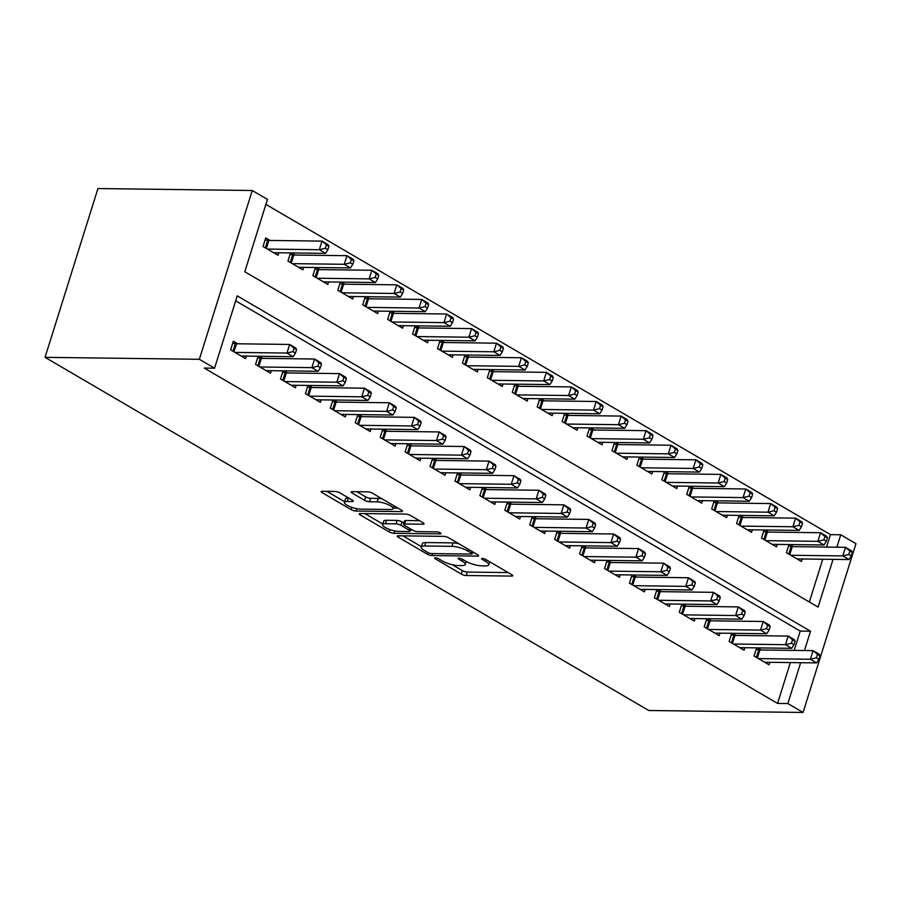 <?xml version="1.0" encoding="UTF-8"?>
<svg xmlns="http://www.w3.org/2000/svg" width="901" height="901" viewBox="0 0 901 901"><rect width="100%" height="100%" fill="white"/><g stroke="black" fill="none" stroke-linecap="round" stroke-linejoin="round"><path stroke-width="1.35" d="M435.307 557.854A2.568 0.676 -162.6 0 0 434.575 558.091A2.568 0.676 -162.6 0 0 435.262 558.834L461.256 574.05A3.672 0.957 -162.6 0 0 466.222 575.514L511.667 576.088A3.672 0.957 -162.6 0 0 512.725 575.75A3.672 0.957 -162.6 0 0 511.745 574.68L485.74 559.476A2.568 0.676 -162.6 0 0 482.272 558.451A2.568 0.676 -162.6 0 0 481.528 558.688A2.568 0.676 -162.6 0 0 482.215 559.431L485.571 561.402A11.747 3.086 -162.6 0 1 488.714 564.814A11.747 3.086 -162.6 0 1 485.324 565.884L481.539 565.828A11.747 3.086 -162.6 0 1 465.637 561.154L462.269 559.183A2.568 0.676 -162.6 0 0 458.789 558.158A2.568 0.676 -162.6 0 0 458.046 558.395A2.568 0.676 -162.6 0 0 458.733 559.138L462.1 561.109A11.747 3.086 -162.6 0 1 465.231 564.51A11.747 3.086 -162.6 0 1 461.853 565.58L458.057 565.535A11.747 3.086 -162.6 0 1 442.154 560.85L438.787 558.879A2.568 0.676 -162.6 0 0 435.307 557.854M339.959 492.903A3.672 0.957 -162.6 0 0 334.992 491.439L322.243 491.282A3.672 0.957 -162.6 0 0 321.184 491.608A3.672 0.957 -162.6 0 0 322.164 492.678L351.03 509.572A3.672 0.957 -162.6 0 0 356.008 511.036L401.441 511.61A3.672 0.957 -162.6 0 0 402.499 511.272A3.672 0.957 -162.6 0 0 401.519 510.214L372.654 493.32A3.672 0.957 -162.6 0 0 367.676 491.856L352.28 491.664A3.672 0.957 -162.6 0 0 351.221 491.991A3.672 0.957 -162.6 0 0 352.201 493.061L364.556 500.292A3.672 0.957 -162.6 0 0 369.534 501.756L377.17 501.846A9.821 2.579 -162.6 0 1 387.734 504.414A9.821 2.579 -162.6 0 1 393.084 508.615A9.821 2.579 -162.6 0 1 390.257 509.504L360.344 509.121A9.821 2.579 -162.6 0 1 349.779 506.565A9.821 2.579 -162.6 0 1 344.43 502.364A9.821 2.579 -162.6 0 1 347.257 501.474L352.235 501.53A3.672 0.957 -162.6 0 0 353.293 501.204A3.672 0.957 -162.6 0 0 352.314 500.134L339.959 492.903M804.469 650.545L810.517 631.218L237.233 295.855L214.562 368.194L204.279 368.058L777.563 703.422L787.846 703.557L800.651 662.708M214.562 368.194L199.358 359.296L45.05 357.337L648.743 710.495L803.061 712.454L787.846 703.557M398.332 535.791A3.672 0.957 -162.6 0 0 397.273 536.129A3.672 0.957 -162.6 0 0 398.253 537.187L427.119 554.081A3.672 0.957 -162.6 0 0 432.097 555.545L477.53 556.12A3.672 0.957 -162.6 0 0 478.589 555.782A3.672 0.957 -162.6 0 0 477.609 554.723L448.743 537.829A3.672 0.957 -162.6 0 0 443.765 536.365L398.332 535.791M389.074 531.827L360.209 514.933A3.672 0.957 -162.6 0 1 359.229 513.874A3.672 0.957 -162.6 0 1 360.287 513.536L405.72 514.111A3.672 0.957 -162.6 0 1 410.698 515.575L423.053 522.805A3.672 0.957 -162.6 0 1 424.033 523.875A3.672 0.957 -162.6 0 1 422.974 524.202L404.549 523.965A3.672 0.957 -162.6 0 0 403.49 524.303A3.672 0.957 -162.6 0 0 404.47 525.373L412.669 530.16A3.672 0.957 -162.6 0 0 417.636 531.624L436.816 531.872A2.568 0.676 -162.6 0 1 439.587 532.536A2.568 0.676 -162.6 0 1 440.983 533.64A2.568 0.676 -162.6 0 1 440.251 533.876L394.052 533.291A3.672 0.957 -162.6 0 1 389.074 531.827L389.795 529.54M833.042 559.363L818.074 607.105L244.79 271.742L267.462 199.403L252.257 190.505L97.939 188.546L45.05 357.337M258.114 356.255L255.557 364.432L270.514 373.183L271.291 370.694M262.619 358.373L259.026 356.267M307.973 385.425L305.405 393.591L320.362 402.342L321.139 399.853M312.467 387.531L308.885 385.437M357.821 414.584L355.264 422.749L370.21 431.5L370.998 429.011M362.315 416.69L358.733 414.595M407.669 443.743L405.112 451.919L420.069 460.659L420.846 458.181M412.174 445.86L408.581 443.754M457.517 472.912L454.96 481.078L469.917 489.829L470.694 487.34M462.022 475.018L458.44 472.924M507.376 502.071L504.808 510.236L519.764 518.987L520.541 516.498M511.869 504.177L508.288 502.082M557.223 531.23L554.667 539.406L569.623 548.146L570.401 545.668M561.728 533.347L558.136 531.241M607.071 560.399L604.515 568.565L619.471 577.316L620.248 574.827M611.576 562.506L607.984 560.411M656.93 589.558L654.363 597.723L669.319 606.474L670.096 603.985M661.424 591.664L657.843 589.569M706.778 618.717L704.21 626.893L719.167 635.633L719.955 633.155M711.272 620.834L707.69 618.728M756.626 647.887L754.069 656.052L769.026 664.803L769.803 662.314M761.131 649.993L757.538 647.898M777.563 703.422L790.368 662.573M794.175 650.409L800.234 631.083L235.679 300.833M731.702 633.302L729.146 641.467L744.091 650.218L744.879 647.729M736.207 635.408L732.614 633.313M681.854 604.143L679.286 612.308L694.243 621.059L695.02 618.57M686.348 606.249L682.767 604.154M631.995 574.973L629.439 583.15L644.395 591.889L645.172 589.412M636.5 577.09L632.907 574.984M582.147 545.815L579.591 553.98L594.547 562.731L595.324 560.242M586.652 547.921L583.06 545.826M532.3 516.656L529.732 524.821L544.688 533.572L545.477 531.083M536.793 518.762L533.212 516.667M482.452 487.486L479.884 495.663L494.84 504.402L495.618 501.925M486.945 489.603L483.364 487.497M432.593 458.327L430.036 466.493L444.993 475.244L445.77 472.755M437.098 460.434L433.505 458.339M382.745 429.169L380.188 437.334L395.145 446.085L395.922 443.596M387.25 431.275L383.657 429.18M332.897 399.999L330.329 408.176L345.286 416.915L346.063 414.437M337.391 402.116L333.809 400.01M283.038 370.84L280.481 379.006L295.438 387.757L296.215 385.268M287.543 372.946L283.961 370.852M237.695 343.788L233.325 341.231L230.633 349.847L245.59 358.598L246.367 356.109M826.566 547.076L830.463 534.642L265.896 204.381M830.463 534.642L840.746 534.766L855.95 543.663L803.061 712.454M836.849 547.2L840.746 534.766M252.257 190.505L199.358 359.296M809.346 602.003L822.748 559.239M270.075 240.454L265.716 237.898L263.013 246.514L277.97 255.253L278.747 252.776M294.999 255.028L291.417 252.933M290.505 252.922L287.937 261.087L302.894 269.838L303.671 267.349M319.923 269.613L316.341 267.518M315.429 267.507L312.872 275.672L327.818 284.423L328.606 281.934M344.858 284.198L341.265 282.092M340.353 282.081L337.796 290.257L352.753 298.997L353.53 296.519M369.782 298.772L366.189 296.677M365.277 296.666L362.72 304.831L377.677 313.582L378.454 311.093M394.706 313.357L391.113 311.262M390.201 311.25L387.644 319.416L402.601 328.167L403.378 325.678M419.629 327.941L416.048 325.835M415.124 325.824L412.568 334.001L427.524 342.74L428.302 340.263M444.553 342.515L440.972 340.42M440.06 340.409L437.492 348.574L452.448 357.325L453.226 354.836M469.477 357.1L465.896 355.005M464.984 354.994L462.416 363.159L477.372 371.91L478.149 369.421M494.401 371.685L490.82 369.579M489.907 369.568L487.34 377.744L502.296 386.484L503.085 384.006M519.336 386.259L515.744 384.164M514.831 384.153L512.275 392.318L527.231 401.069L528.009 398.58M544.26 400.844L540.668 398.749M539.755 398.738L537.199 406.903L552.155 415.654L552.932 413.165M569.184 415.417L565.591 413.322M564.679 413.311L562.123 421.488L577.079 430.227L577.856 427.75M594.108 430.002L590.515 427.907M589.603 427.896L587.047 436.061L602.003 444.812L602.78 442.323M619.032 444.587L615.451 442.492M614.527 442.47L611.97 450.646L626.927 459.397L627.704 456.908M643.956 459.161L640.374 457.066M639.462 457.055L636.894 465.231L651.851 473.971L652.628 471.493M668.88 473.746L665.298 471.651M664.386 471.64L661.818 479.805L676.775 488.556L677.563 486.067M693.815 488.331L690.222 486.225M689.31 486.213L686.753 494.39L701.699 503.141L702.487 500.652M718.739 502.904L715.146 500.81M714.234 500.798L711.677 508.975L726.634 517.715L727.411 515.237M743.663 517.489L740.07 515.395M739.158 515.383L736.601 523.549L751.558 532.3L752.335 529.811M768.587 532.074L764.994 529.968M764.082 529.957L761.525 538.134L776.482 546.884L777.259 544.395M793.511 546.648L789.929 544.553M789.006 544.542L786.449 552.707L801.406 561.458L802.183 558.98M800.234 631.083L810.517 631.218M452.257 564.702L462.337 570.603A3.672 0.957 -162.6 0 0 467.304 572.067L508.141 572.585M472.462 552.595L474.016 552.617M402.927 535.847L421.409 546.659M427.964 552.55A2.568 0.676 -162.6 0 0 431.444 553.574L471.336 554.081A2.568 0.676 -162.6 0 0 472.068 553.845A2.568 0.676 -162.6 0 0 471.381 553.101L467.833 551.029A11.747 3.086 -162.6 0 0 451.93 546.344L424.664 545.995A11.747 3.086 -162.6 0 0 421.285 547.065A11.747 3.086 -162.6 0 0 424.416 550.477L427.964 552.55M458.823 543.731A11.747 3.086 -162.6 0 0 453.012 542.898L451.93 546.344M421.285 547.065L422.366 543.618A11.747 3.086 -162.6 0 1 425.745 542.548L453.012 542.898M382.767 524.055L364.882 513.593M419.461 520.699L405.63 520.519A3.672 0.957 -162.6 0 0 404.572 520.857L403.49 524.303M412.489 530.058L410.473 530.036M385.425 523.729A9.821 2.579 -162.6 0 0 382.598 524.619A9.821 2.579 -162.6 0 0 387.948 528.819A9.821 2.579 -162.6 0 0 398.512 531.387L409.054 531.522A3.672 0.957 -162.6 0 0 410.113 531.185A3.672 0.957 -162.6 0 0 409.133 530.115L400.934 525.328A3.672 0.957 -162.6 0 0 395.967 523.864L385.425 523.729L386.506 520.282A9.821 2.579 -162.6 0 0 383.68 521.172L382.598 524.619M386.506 520.282L397.037 520.418A3.672 0.957 -162.6 0 1 402.015 521.882L403.907 522.985M344.43 502.364L345.5 498.917A9.821 2.579 -162.6 0 1 348.327 498.028L348.721 498.028M382.17 498.895A9.821 2.579 -162.6 0 0 378.251 498.399L377.17 501.846M356.875 491.721L365.637 496.845A3.672 0.957 -162.6 0 0 370.615 498.309L378.251 498.399M393.264 508.051L397.927 508.108M326.838 491.338L344.621 501.744M797.047 558.913L848.99 559.566L842.762 555.928L845.465 547.312L792.272 546.637A3.739 0.98 17.4 0 1 791.134 546.524L788.533 546.074M849.868 551.029L845.465 547.312L851.693 550.962L852.357 552.493L849.868 551.029L848.787 554.475L851.276 555.94L852.357 552.493M848.787 554.475L842.762 555.928L790.808 555.264M848.99 559.566L851.276 555.94M818.896 659.273L819.978 655.827L817.477 654.374L816.407 657.82L818.896 659.273L816.61 662.911L764.656 662.246M816.61 662.911L810.382 659.262L813.074 650.646L819.313 654.295L819.978 655.827M758.428 658.597L810.382 659.262L816.407 657.82M756.153 649.407L758.755 649.858A3.739 0.98 -162.6 0 0 759.892 649.97L813.074 650.646L817.477 654.374M772.123 544.328L824.066 544.992L817.838 541.343L820.541 532.728L767.348 532.052A3.739 0.98 17.4 0 1 766.21 531.939L763.609 531.489M824.944 536.455L820.541 532.728L826.769 536.377L827.433 537.908L824.944 536.455L823.863 539.89L826.352 541.355L827.433 537.908M823.863 539.89L817.838 541.343L765.884 540.679M824.066 544.992L826.352 541.355M747.188 529.743L799.142 530.407L792.914 526.758L795.617 518.154L742.424 517.478A3.739 0.98 17.4 0 1 741.286 517.354L738.685 516.904M800.02 521.87L795.617 518.154L801.845 521.792L802.509 523.323L800.02 521.87L798.939 525.317L801.428 526.77L802.509 523.323M798.939 525.317L792.914 526.758L740.96 526.105M799.142 530.407L801.428 526.77M793.972 644.688L795.054 641.242L792.553 639.789L791.472 643.235L793.972 644.688L791.686 648.326L739.732 647.661M791.686 648.326L785.458 644.677L788.15 636.072L794.389 639.71L795.054 641.242M733.504 644.024L785.458 644.677L791.472 643.235M731.218 634.822L733.831 635.273A3.739 0.98 -162.6 0 0 734.968 635.396L788.15 636.072L792.553 639.789M769.049 630.114L770.118 626.668L767.629 625.204L766.548 628.65L769.049 630.114L766.762 633.741L714.808 633.088M766.762 633.741L760.534 630.103L763.226 621.487L769.454 625.136L770.118 626.668M708.58 629.439L760.534 630.103L766.548 628.65M706.294 620.248L708.907 620.699A3.739 0.98 -162.6 0 0 710.044 620.812L763.226 621.487L767.629 625.204M722.264 515.169L774.218 515.822L767.99 512.185L770.682 503.569L717.5 502.893A3.739 0.98 17.4 0 1 716.363 502.781L713.761 502.33M775.085 507.286L770.682 503.569L776.921 507.218L777.586 508.75L775.085 507.286L774.015 510.732L776.504 512.196L777.586 508.75M774.015 510.732L767.99 512.185L716.036 511.52M774.218 515.822L776.504 512.196M697.34 500.584L749.294 501.249L743.066 497.6L745.758 488.984L692.576 488.308A3.739 0.98 17.4 0 1 691.439 488.196L688.826 487.745M750.161 492.712L745.758 488.984L751.997 492.633L752.662 494.165L750.161 492.712L749.08 496.147L751.58 497.611L752.662 494.165M749.08 496.147L743.066 497.6L691.112 496.935M749.294 501.249L751.58 497.611M744.113 615.529L745.195 612.083L742.706 610.63L741.624 614.077L744.113 615.529L741.838 619.167L689.884 618.503M741.838 619.167L735.599 615.518L738.302 606.902L744.53 610.551L745.195 612.083M683.656 614.865L735.599 615.518L741.624 614.077M681.37 605.663L683.972 606.114A3.739 0.98 -162.6 0 0 685.12 606.227L738.302 606.902L742.706 610.63M719.189 600.944L720.271 597.498L717.782 596.045L716.7 599.492L719.189 600.944L716.914 604.582L664.961 603.929M716.914 604.582L710.675 600.933L713.378 592.329L719.606 595.966L720.271 597.498M658.721 600.28L710.675 600.933L716.7 599.492M656.446 591.079L659.048 591.529A3.739 0.98 -162.6 0 0 660.185 591.653L713.378 592.329L717.782 596.045M672.416 485.999L724.37 486.664L718.142 483.015L720.834 474.41L667.652 473.735A3.739 0.98 17.4 0 1 666.515 473.611L663.902 473.16M725.237 478.127L720.834 474.41L727.062 478.048L727.726 479.58L725.237 478.127L724.156 481.573L726.657 483.026L727.726 479.58M724.156 481.573L718.142 483.015L666.188 482.362M724.37 486.664L726.657 483.026M694.266 586.371L695.347 582.924L692.858 581.46L691.777 584.907L694.266 586.371L691.979 589.997L640.037 589.344M691.979 589.997L685.751 586.36L688.454 577.744L694.682 581.393L695.347 582.924M633.797 585.695L685.751 586.36L691.777 584.907M631.522 576.505L634.124 576.955A3.739 0.98 -162.6 0 0 635.261 577.068L688.454 577.744L692.858 581.46M647.492 471.426L699.446 472.079L693.207 468.441L695.91 459.825L642.728 459.15A3.739 0.98 17.4 0 1 641.58 459.037L638.978 458.586M700.314 463.542L695.91 459.825L702.138 463.474L702.803 465.006L700.314 463.542L699.232 466.988L701.721 468.452L702.803 465.006M699.232 466.988L693.207 468.441L641.264 467.777M699.446 472.079L701.721 468.452M669.342 571.786L670.423 568.34L667.934 566.887L666.853 570.333L669.342 571.786L667.055 575.424L615.101 574.759M667.055 575.424L660.827 571.775L663.53 563.159L669.758 566.808L670.423 568.34M608.873 571.121L660.827 571.775L666.853 570.333M606.598 561.92L609.2 562.37A3.739 0.98 -162.6 0 0 610.337 562.494L663.53 563.159L667.934 566.887M622.568 456.841L674.522 457.505L668.283 453.856L670.986 445.24L617.793 444.565A3.739 0.98 17.4 0 1 616.656 444.452L614.054 444.002M675.39 448.968L670.986 445.24L677.214 448.889L677.879 450.421L675.39 448.968L674.308 452.403L676.797 453.867L677.879 450.421M674.308 452.403L668.283 453.856L616.329 453.192M674.522 457.505L676.797 453.867M644.418 557.201L645.499 553.766L642.999 552.302L641.929 555.748L644.418 557.201L642.131 560.839L590.178 560.185M642.131 560.839L635.903 557.19L638.595 548.585L644.834 552.223L645.499 553.766M583.949 556.536L635.903 557.19L641.929 555.748M581.674 547.335L584.276 547.785A3.739 0.98 -162.6 0 0 585.413 547.909L638.595 548.585L642.999 552.302M597.645 442.256L649.587 442.92L643.359 439.271L646.062 430.667L592.869 429.991A3.739 0.98 17.4 0 1 591.732 429.867L589.13 429.417M650.466 434.383L646.062 430.667L652.29 434.305L652.955 435.836L650.466 434.383L649.384 437.83L651.873 439.283L652.955 435.836M649.384 437.83L643.359 439.271L591.405 438.618M649.587 442.92L651.873 439.283M619.494 542.627L620.575 539.181L618.075 537.717L616.994 541.163L619.494 542.627L617.208 546.254L565.254 545.601M617.208 546.254L610.979 542.616L613.671 534L619.911 537.649L620.575 539.181M559.025 541.952L610.979 542.616L616.994 541.163M556.75 532.761L559.352 533.212A3.739 0.98 -162.6 0 0 560.49 533.324L613.671 534L618.075 537.717M572.709 427.682L624.663 428.335L618.435 424.698L621.138 416.082L567.945 415.406A3.739 0.98 17.4 0 1 566.808 415.293L564.206 414.843M625.542 419.798L621.138 416.082L627.366 419.731L628.031 421.263L625.542 419.798L624.461 423.245L626.95 424.709L628.031 421.263M624.461 423.245L618.435 424.698L566.481 424.033M624.663 428.335L626.95 424.709M594.57 528.042L595.64 524.596L593.151 523.143L592.07 526.589L594.57 528.042L592.284 531.68L540.33 531.016M592.284 531.68L586.055 528.031L588.747 519.415L594.975 523.064L595.64 524.596M534.102 527.378L586.055 528.031L592.07 526.589M531.815 518.176L534.428 518.627A3.739 0.98 -162.6 0 0 535.566 518.751L588.747 519.415L593.151 523.143M547.785 413.097L599.739 413.762L593.511 410.113L596.203 401.497L543.021 400.821A3.739 0.98 17.4 0 1 541.884 400.708L539.282 400.258M600.607 405.225L596.203 401.497L602.442 405.146L603.107 406.678L600.607 405.225L599.537 408.66L602.026 410.124L603.107 406.678M599.537 408.66L593.511 410.113L541.557 409.448M599.739 413.762L602.026 410.124M569.635 513.457L570.716 510.022L568.227 508.558L567.146 512.005L569.635 513.457L567.36 517.095L515.406 516.442M567.36 517.095L561.12 513.446L563.823 504.842L570.051 508.479L570.716 510.022M509.178 512.793L561.12 513.446L567.146 512.005M506.891 503.591L509.493 504.042A3.739 0.98 -162.6 0 0 510.642 504.166L563.823 504.842L568.227 508.558M522.862 398.512L574.815 399.177L568.587 395.528L571.279 386.923L518.098 386.247A3.739 0.98 17.4 0 1 516.96 386.124L514.358 385.673M575.683 390.64L571.279 386.923L577.518 390.561L578.183 392.093L575.683 390.64L574.601 394.086L577.102 395.539L578.183 392.093M574.601 394.086L568.587 395.528L516.633 394.875M574.815 399.177L577.102 395.539M544.711 498.884L545.792 495.437L543.303 493.973L542.222 497.42L544.711 498.884L542.436 502.51L490.482 501.857M542.436 502.51L536.196 498.872L538.899 490.257L545.128 493.906L545.792 495.437M484.254 498.208L536.196 498.872L542.222 497.42M481.967 489.018L484.569 489.468A3.739 0.98 -162.6 0 0 485.718 489.581L538.899 490.257L543.303 493.973M497.938 383.939L549.892 384.592L543.663 380.954L546.355 372.338L493.174 371.662A3.739 0.98 17.4 0 1 492.036 371.55L489.423 371.099M550.759 376.055L546.355 372.338L552.583 375.987L553.248 377.519L550.759 376.055L549.678 379.501L552.178 380.965L553.248 377.519M549.678 379.501L543.663 380.954L491.709 380.29M549.892 384.592L552.178 380.965M519.787 484.299L520.868 480.852L518.379 479.4L517.298 482.846L519.787 484.299L517.501 487.937L465.558 487.272M517.501 487.937L511.272 484.287L513.975 475.672L520.204 479.321L520.868 480.852M459.319 483.634L511.272 484.287L517.298 482.846M457.044 474.433L459.645 474.883A3.739 0.98 -162.6 0 0 460.783 475.007L513.975 475.672L518.379 479.4M473.014 369.354L524.968 370.018L518.728 366.369L521.431 357.753L468.25 357.078A3.739 0.98 17.4 0 1 467.101 356.965L464.499 356.514M525.835 361.481L521.431 357.753L527.659 361.402L528.324 362.934L525.835 361.481L524.754 364.928L527.243 366.38L528.324 362.934M524.754 364.928L518.728 366.369L466.786 365.705M524.968 370.018L527.243 366.38M494.863 469.714L495.944 466.279L493.455 464.815L492.374 468.261L494.863 469.714L492.577 473.352L440.634 472.698M492.577 473.352L486.349 469.703L489.052 461.098L495.28 464.747L495.944 466.279M434.395 469.049L486.349 469.703L492.374 468.261M432.12 459.848L434.721 460.298A3.739 0.98 -162.6 0 0 435.859 460.422L489.052 461.098L493.455 464.815M448.09 354.769L500.044 355.433L493.804 351.784L496.507 343.18L443.326 342.504A3.739 0.98 17.4 0 1 442.177 342.38L439.575 341.93M500.911 346.896L496.507 343.18L502.735 346.817L503.4 348.349L500.911 346.896L499.83 350.343L502.319 351.795L503.4 348.349M499.83 350.343L493.804 351.784L441.862 351.131M500.044 355.433L502.319 351.795M469.939 455.14L471.02 451.694L468.52 450.23L467.45 453.676L469.939 455.14L467.653 458.767L415.699 458.113M467.653 458.767L461.425 455.129L464.128 446.513L470.356 450.162L471.02 451.694M409.471 454.464L461.425 455.129L467.45 453.676M407.196 445.274L409.797 445.725A3.739 0.98 -162.6 0 0 410.935 445.837L464.128 446.513L468.52 450.23M423.166 340.195L475.109 340.848L468.88 337.211L471.583 328.595L418.391 327.919A3.739 0.98 17.4 0 1 417.253 327.806L414.651 327.356M475.987 332.311L471.583 328.595L477.812 332.244L478.476 333.775L475.987 332.311L474.906 335.758L477.395 337.222L478.476 333.775M474.906 335.758L468.88 337.211L416.926 336.546M475.109 340.848L477.395 337.222M445.015 440.555L446.096 437.109L443.596 435.656L442.515 439.102L445.015 440.555L442.729 444.193L390.775 443.529M442.729 444.193L436.501 440.544L439.192 431.939L445.432 435.577L446.096 437.109M384.547 439.891L436.501 440.544L442.515 439.102M382.272 430.689L384.873 431.14A3.739 0.98 -162.6 0 0 386.011 431.264L439.192 431.939L443.596 435.656M398.242 325.61L450.185 326.275L443.956 322.626L446.659 314.01L393.467 313.334A3.739 0.98 17.4 0 1 392.329 313.221L389.728 312.771M451.063 317.738L446.659 314.01L452.888 317.659L453.552 319.191L451.063 317.738L449.982 321.184L452.471 322.637L453.552 319.191M449.982 321.184L443.956 322.626L392.003 321.961M450.185 326.275L452.471 322.637M420.091 425.97L421.172 422.535L418.672 421.071L417.591 424.517L420.091 425.97L417.805 429.608L365.851 428.955M417.805 429.608L411.577 425.959L414.269 417.354L420.508 421.004L421.172 422.535M359.623 425.306L411.577 425.959L417.591 424.517M357.337 416.104L359.95 416.555A3.739 0.98 -162.6 0 0 361.087 416.679L414.269 417.354L418.672 421.071M373.307 311.036L425.261 311.69L419.033 308.041L421.724 299.436L368.543 298.76A3.739 0.98 17.4 0 1 367.405 298.636L364.804 298.186M426.128 303.153L421.724 299.436L427.964 303.074L428.628 304.606L426.128 303.153L425.058 306.599L427.547 308.052L428.628 304.606M425.058 306.599L419.033 308.041L367.079 307.387M425.261 311.69L427.547 308.052M395.167 411.397L396.237 407.95L393.748 406.486L392.667 409.932L395.167 411.397L392.881 415.023L340.927 414.37M392.881 415.023L386.642 411.385L389.345 402.77L395.573 406.419L396.237 407.95M334.699 410.721L386.642 411.385L392.667 409.932M332.413 401.531L335.014 401.981A3.739 0.98 -162.6 0 0 336.163 402.094L389.345 402.77L393.748 406.486M348.383 296.452L400.337 297.105L394.109 293.467L396.8 284.851L343.619 284.175A3.739 0.98 17.4 0 1 342.481 284.063L339.88 283.612M401.204 288.568L396.8 284.851L403.04 288.5L403.704 290.032L401.204 288.568L400.123 292.014L402.623 293.478L403.704 290.032M400.123 292.014L394.109 293.467L342.155 292.802M400.337 297.105L402.623 293.478M370.232 396.812L371.313 393.365L368.824 391.912L367.743 395.359L370.232 396.812L367.957 400.449L316.003 399.785M367.957 400.449L361.718 396.8L364.421 388.196L370.649 391.834L371.313 393.365M309.775 396.147L361.718 396.8L367.743 395.359M307.489 386.946L310.09 387.396A3.739 0.98 -162.6 0 0 311.239 387.52L364.421 388.196L368.824 391.912M323.459 281.867L375.413 282.531L369.185 278.882L371.876 270.266L318.695 269.602A3.739 0.98 17.4 0 1 317.557 269.478L314.945 269.027M376.28 273.994L371.876 270.266L378.116 273.915L378.769 275.447L376.28 273.994L375.199 277.44L377.699 278.893L378.769 275.447M375.199 277.44L369.185 278.882L317.231 278.229M375.413 282.531L377.699 278.893M345.308 382.227L346.389 378.792L343.9 377.328L342.819 380.774L345.308 382.227L343.022 385.865L291.079 385.211M343.022 385.865L336.794 382.215L339.497 373.611L345.725 377.26L346.389 378.792M284.84 381.562L336.794 382.215L342.819 380.774M282.565 372.361L285.166 372.811A3.739 0.98 -162.6 0 0 286.304 372.935L339.497 373.611L343.9 377.328M298.535 267.293L350.489 267.946L344.25 264.297L346.953 255.693L293.771 255.017A3.739 0.98 17.4 0 1 292.622 254.893L290.021 254.442M351.356 259.409L346.953 255.693L353.181 259.33L353.845 260.873L351.356 259.409L350.275 262.855L352.775 264.308L353.845 260.873M350.275 262.855L344.25 264.297L292.307 263.644M350.489 267.946L352.775 264.308M320.384 367.653L321.466 364.207L318.977 362.743L317.895 366.189L320.384 367.653L318.098 371.291L266.155 370.626M318.098 371.291L311.87 367.642L314.573 359.026L320.801 362.675L321.466 364.207M259.916 366.977L311.87 367.642L317.895 366.189M257.641 357.787L260.243 358.238A3.739 0.98 -162.6 0 0 261.38 358.35L314.573 359.026L318.977 362.743M273.611 252.708L325.565 253.361L319.326 249.723L322.029 241.108L268.847 240.432A3.739 0.98 17.4 0 1 267.698 240.319L265.097 239.869M326.432 244.824L322.029 241.108L328.257 244.757L328.921 246.288L326.432 244.824L325.351 248.271L327.84 249.735L328.921 246.288M325.351 248.271L319.326 249.723L267.383 249.059M325.565 253.361L327.84 249.735M295.46 353.068L296.542 349.622L294.053 348.169L292.971 351.615L295.46 353.068L293.174 356.706L241.22 356.041M293.174 356.706L286.946 353.057L289.649 344.452L295.877 348.09L296.542 349.622M234.992 352.404L286.946 353.057L292.971 351.615M232.717 343.202L235.319 343.653A3.739 0.98 -162.6 0 0 236.456 343.777L289.649 344.452L294.053 348.169M435.555 557.865L435.262 558.834M482.519 558.462L482.215 559.431M459.037 558.169L458.733 559.138M462.63 559.397L462.1 561.109M486.112 559.69L485.571 561.402M512.038 574.872L511.667 576.088M467.304 572.067L466.222 575.514M462.337 570.603L461.256 574.05M477.913 554.915L477.53 556.12M432.705 553.586L432.097 555.545M427.66 552.369L427.119 554.081M398.692 535.791L398.253 537.187M471.921 551.389L471.381 553.101M468.374 549.317L467.833 551.029M425.745 542.548L424.664 545.995M360.648 513.536L360.209 514.933M423.357 522.997L422.974 524.202M405.63 520.519L404.549 523.965M440.51 533.032L440.251 533.876M394.784 530.937L394.052 533.291M409.662 528.414L409.133 530.115M402.015 521.882L400.934 525.328M397.037 520.418L395.967 523.864M352.618 500.325L352.235 501.53M348.327 498.028L347.257 501.474M370.615 498.309L369.534 501.756M365.637 496.845L364.556 500.292M352.64 491.664L352.201 493.061M401.823 510.394L401.441 511.61M356.728 508.705L356.008 511.036M351.739 507.319L351.03 509.572M322.603 491.282L322.164 492.678M791.134 546.524L788.769 554.07M792.272 546.637L789.76 554.656M757.381 657.989L759.892 649.97M756.389 657.403L758.755 649.858M766.21 531.939L763.845 539.485M767.348 532.052L764.836 540.071M741.286 517.354L738.921 524.911M742.424 517.478L739.912 525.486M732.457 643.404L734.968 635.396M731.466 642.83L733.831 635.273M707.533 628.83L710.044 620.812M706.53 628.245L708.907 620.699M716.363 502.781L713.997 510.326M717.5 502.893L714.989 510.912M691.439 488.196L689.074 495.741M692.576 488.308L690.065 496.327M682.609 614.245L685.12 606.227M681.606 613.66L683.972 606.114M657.674 599.661L660.185 591.653M656.683 599.086L659.048 591.529M666.515 473.611L664.138 481.168M667.652 473.735L665.141 481.742M632.75 585.087L635.261 577.068M631.759 584.501L634.124 576.955M641.58 459.037L639.214 466.583M642.728 459.15L640.217 467.168M607.826 570.502L610.337 562.494M606.835 569.916L609.2 562.37M616.656 444.452L614.291 451.998M617.793 444.565L615.282 452.584M582.902 555.917L585.413 547.909M581.911 555.343L584.276 547.785M591.732 429.867L589.367 437.424M592.869 429.991L590.358 437.999M557.978 541.343L560.49 533.324M556.987 540.758L559.352 533.212M566.808 415.293L564.443 422.839M567.945 415.406L565.434 423.425M533.054 526.758L535.566 518.751M532.052 526.173L534.428 518.627M541.884 400.708L539.519 408.254M543.021 400.821L540.51 408.84M508.13 512.173L510.642 504.166M507.128 511.599L509.493 504.042M516.96 386.124L514.595 393.681M518.098 386.247L515.586 394.255M483.206 497.6L485.718 489.581M482.204 497.014L484.569 489.468M492.036 371.55L489.66 379.096M493.174 371.662L490.662 379.681M458.271 483.015L460.783 475.007M457.28 482.429L459.645 474.883M467.101 356.965L464.736 364.511M468.25 357.078L465.738 365.096M433.347 468.441L435.859 460.422M432.356 467.856L434.721 460.298M442.177 342.38L439.812 349.937M443.326 342.504L440.814 350.512M408.423 453.856L410.935 445.837M407.432 453.271L409.797 445.725M417.253 327.806L414.888 335.352M418.391 327.919L415.879 335.938M383.499 439.271L386.011 431.264M382.508 438.697L384.873 431.14M392.329 313.221L389.964 320.767M393.467 313.334L390.955 321.353M358.575 424.698L361.087 416.679M357.584 424.112L359.95 416.555M367.405 298.636L365.04 306.194M368.543 298.76L366.031 306.768M333.652 410.113L336.163 402.094M332.649 409.527L335.014 401.981M342.481 284.063L340.116 291.609M343.619 284.175L341.107 292.194M308.728 395.528L311.239 387.52M307.725 394.953L310.09 387.396M317.557 269.478L315.192 277.024M318.695 269.602L316.183 277.609M283.792 380.954L286.304 372.935M282.801 380.368L285.166 372.811M292.622 254.893L290.257 262.45M293.771 255.017L291.26 263.024M258.869 366.369L261.38 358.35M257.877 365.783L260.243 358.238M267.698 240.319L265.333 247.865M268.847 240.432L266.336 248.451M233.945 351.784L236.456 343.777M232.954 351.21L235.319 343.653M466.189 561.458L465.231 564.51M489.66 561.774L488.714 564.814M472.698 551.851L472.068 553.845M410.777 529.056L410.113 531.185M393.974 505.788L393.084 508.615"/></g></svg>
